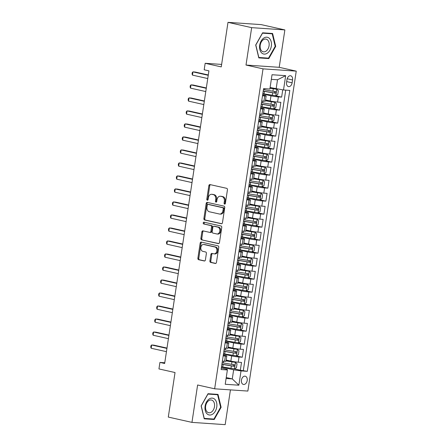 <?xml version="1.0" encoding="UTF-8"?>
<svg xmlns="http://www.w3.org/2000/svg" width="447" height="447" viewBox="0 0 447 447"><rect width="100%" height="100%" fill="white"/><g stroke="black" fill="none" stroke-linecap="round" stroke-linejoin="round"><path stroke-width="0.67" d="M224.601 204.128A0.905 0.665 -86.1 0 0 225.389 203.379L227.439 189.819A1.296 0.944 -86.1 0 0 226.702 188.332L209.978 184.583A1.296 0.944 -86.1 0 0 209.878 184.572A1.296 0.944 -86.1 0 0 208.861 185.65L206.805 199.217A0.905 0.665 -86.1 0 0 208.106 199.507L208.375 197.753A4.146 3.028 -86.1 0 1 211.627 194.283A4.146 3.028 -86.1 0 1 211.962 194.333L213.359 194.646A4.146 3.028 -86.1 0 1 215.711 199.396L215.448 201.156A0.905 0.665 -86.1 0 0 216.75 201.446L217.013 199.692A4.146 3.028 -86.1 0 1 220.27 196.222A4.146 3.028 -86.1 0 1 220.606 196.272L221.997 196.585A4.146 3.028 -86.1 0 1 224.355 201.334L224.087 203.089A0.905 0.665 -86.1 0 0 224.601 204.128M247.191 380.52A4.224 2.861 102.6 0 0 245.241 376.201A4.224 2.861 102.6 0 0 241.447 380.123A4.224 2.861 102.6 0 0 243.397 384.442A4.224 2.861 102.6 0 0 247.191 380.52M209.911 260.925A1.296 0.944 -86.1 0 0 210.649 262.411L215.342 263.462A1.296 0.944 -86.1 0 0 215.448 263.473A1.296 0.944 -86.1 0 0 216.465 262.395L218.739 247.331A1.296 0.944 -86.1 0 0 218.007 245.844L201.284 242.095A1.296 0.944 -86.1 0 0 201.178 242.078A1.296 0.944 -86.1 0 0 200.161 243.162L197.881 258.226A1.296 0.944 -86.1 0 0 198.619 259.713L204.285 260.981A1.296 0.944 -86.1 0 0 204.391 260.998A1.296 0.944 -86.1 0 0 205.408 259.914L206.385 253.466A1.296 0.944 -86.1 0 0 205.648 251.985L202.837 251.354A3.464 2.531 -86.1 0 1 200.843 247.571A3.464 2.531 -86.1 0 1 203.592 244.481A3.464 2.531 -86.1 0 1 203.871 244.526L214.878 246.99A3.464 2.531 -86.1 0 1 216.873 250.773A3.464 2.531 -86.1 0 1 214.124 253.862A3.464 2.531 -86.1 0 1 213.845 253.818L212.012 253.41A1.296 0.944 -86.1 0 0 211.906 253.393A1.296 0.944 -86.1 0 0 210.889 254.477L209.911 260.925L210.811 260.987A1.296 0.944 -86.1 0 0 211.548 262.473L215.778 263.417M251.655 27.653L246.001 65.044L279.213 67.313L284.868 29.921L251.655 27.653L227.992 22.35L221.254 66.894L205.167 63.29L204.184 69.793L208.917 70.855L164.658 363.484L159.925 362.422L158.942 368.926L175.034 372.535L168.295 417.079L191.959 422.381L225.171 424.65L230.428 389.885M246.001 65.044L263.037 68.86L214.649 388.806L197.613 384.99L191.959 422.381M221.349 223.757A1.296 0.944 -86.1 0 0 221.449 223.774A1.296 0.944 -86.1 0 0 222.466 222.69L224.746 207.626A1.296 0.944 -86.1 0 0 224.008 206.14L207.285 202.396A1.296 0.944 -86.1 0 0 207.184 202.379A1.296 0.944 -86.1 0 0 206.168 203.463L203.888 218.527A1.296 0.944 -86.1 0 0 204.625 220.008L221.556 223.774M221.746 227.478L219.466 242.542A1.296 0.944 -86.1 0 1 218.449 243.626A1.296 0.944 -86.1 0 1 218.343 243.609L201.619 239.86A1.296 0.944 -86.1 0 1 200.882 238.38L201.86 231.932A1.296 0.944 -86.1 0 1 202.877 230.848A1.296 0.944 -86.1 0 1 202.983 230.864L209.766 232.384A1.296 0.944 -86.1 0 0 209.867 232.395A1.296 0.944 -86.1 0 0 210.883 231.311L211.532 227.037A1.296 0.944 -86.1 0 0 210.794 225.551L203.737 223.969A0.905 0.665 -86.1 0 1 204.005 222.181L221.008 225.992A1.296 0.944 -86.1 0 1 221.746 227.478M227.992 22.35L261.204 24.619L284.868 29.921M234.2 368.859L240.33 370.233L241.509 362.428L238.234 362.204L239.022 357.002A5.275 0.402 -171.4 0 1 231.647 355.907L223.444 354.069M236.167 355.851L242.296 357.226L243.475 349.42L240.201 349.196L240.989 343.994A5.275 0.402 -171.4 0 1 233.613 342.899L225.411 341.067M238.134 342.849L244.263 344.218L245.442 336.418L242.168 336.194L242.956 330.992A5.275 0.402 -171.4 0 1 235.58 329.897L227.378 328.059M240.1 329.841L246.23 331.216L247.409 323.41L244.135 323.187L244.922 317.985A5.275 0.402 -171.4 0 1 237.547 316.889L229.345 315.051M242.067 316.834L248.197 318.208L249.376 310.402L246.101 310.179L246.889 304.977A5.275 0.402 -171.4 0 1 239.514 303.882L231.311 302.049M244.034 303.826L250.164 305.2L251.343 297.4L248.068 297.177L248.856 291.975A5.275 0.402 -171.4 0 1 241.481 290.88L233.278 289.041M246.001 290.824L252.13 292.198L253.309 284.393L250.035 284.169L250.823 278.967A5.275 0.402 -171.4 0 1 243.447 277.872L235.245 276.034M247.968 277.816L254.097 279.191L255.276 271.385L252.002 271.161L252.79 265.959A5.275 0.402 -171.4 0 1 245.414 264.864L237.212 263.032M249.934 264.808L256.064 266.183L257.243 258.383L253.969 258.159L254.756 252.957A5.275 0.402 -171.4 0 1 247.381 251.862L239.179 250.024M251.901 251.806L258.031 253.181L259.21 245.375L255.935 245.152L256.723 239.95A5.275 0.402 -171.4 0 1 249.348 238.854L241.145 237.016M253.868 238.799L259.998 240.173L261.182 232.367L257.902 232.144L258.69 226.942A5.275 0.402 -171.4 0 1 251.315 225.847L243.112 224.014M255.835 225.791L261.964 227.165L263.149 219.365L259.869 219.142L260.657 213.94A5.275 0.402 -171.4 0 1 253.281 212.845L245.079 211.006M257.802 212.789L263.931 214.163L265.116 206.358L261.836 206.134L262.624 200.932A5.275 0.402 -171.4 0 1 255.248 199.837L247.046 197.999M259.768 199.781L265.898 201.156L267.082 193.35L263.803 193.126L264.59 187.924A5.275 0.402 -171.4 0 1 257.215 186.829L249.013 184.997M261.735 186.773L267.865 188.148L269.049 180.348L265.769 180.124L266.557 174.922A5.275 0.402 -171.4 0 1 259.182 173.827L250.979 171.989M263.702 173.771L269.832 175.146L271.016 167.34L267.736 167.117L268.524 161.915A5.275 0.402 -171.4 0 1 261.149 160.819L252.946 158.981M265.669 160.764L271.798 162.138L272.983 154.332L269.703 154.109L270.491 148.907A5.275 0.402 -171.4 0 1 263.115 147.812L254.913 145.973M267.636 147.756L273.765 149.13L274.95 141.33L271.67 141.107L272.458 135.905A5.275 0.402 -171.4 0 1 265.082 134.81L256.88 132.971M269.608 134.754L275.738 136.128L276.916 128.323L273.637 128.099L274.424 122.897A5.275 0.402 -171.4 0 1 267.049 121.802L258.847 119.964M271.575 121.746L277.704 123.121L278.883 115.315L275.603 115.091L276.391 109.889A5.275 0.402 -171.4 0 1 269.016 108.794L260.813 106.956M273.542 108.738L279.671 110.113L280.85 102.313L277.57 102.089A5.275 0.402 -171.4 0 1 270.195 100.994L265.535 99.949M238.234 362.204A5.275 0.402 8.6 0 1 230.859 361.109L226.193 360.064M240.201 349.196A5.275 0.402 8.6 0 1 232.826 348.107L228.16 347.062M242.168 336.194A5.275 0.402 8.6 0 1 234.792 335.099L230.127 334.054M244.135 323.187A5.275 0.402 8.6 0 1 236.759 322.091L232.094 321.047M246.101 310.179A5.275 0.402 8.6 0 1 238.726 309.089L234.06 308.044M248.068 297.177A5.275 0.402 8.6 0 1 240.693 296.082L236.027 295.037M250.035 284.169A5.275 0.402 8.6 0 1 242.66 283.074L237.994 282.029M252.002 271.161A5.275 0.402 8.6 0 1 244.626 270.072L239.966 269.027M253.969 258.159A5.275 0.402 8.6 0 1 246.593 257.064L241.933 256.019M255.935 245.152A5.275 0.402 8.6 0 1 248.56 244.056L243.9 243.012M257.902 232.144A5.275 0.402 8.6 0 1 250.527 231.054L245.867 230.009M259.869 219.142A5.275 0.402 8.6 0 1 252.494 218.047L247.834 217.002M261.836 206.134A5.275 0.402 8.6 0 1 254.46 205.039L249.8 203.994M263.803 193.126A5.275 0.402 8.6 0 1 256.427 192.037L251.767 190.992M265.769 180.124A5.275 0.402 8.6 0 1 258.394 179.029L253.734 177.984M267.736 167.117A5.275 0.402 8.6 0 1 260.361 166.021L255.701 164.977M269.703 154.109A5.275 0.402 8.6 0 1 262.328 153.019L257.668 151.974M271.67 141.107A5.275 0.402 8.6 0 1 264.294 140.012L259.634 138.967M273.637 128.099A5.275 0.402 8.6 0 1 266.261 127.004L261.601 125.959M275.603 115.091A5.275 0.402 8.6 0 1 268.228 113.996L263.568 112.957M286.991 79.566L286.561 82.427A4.09 2.771 102.6 0 0 288.449 86.606A4.09 2.771 102.6 0 0 292.126 82.807L292.556 79.946A4.09 2.771 102.6 0 0 290.667 75.766A4.09 2.771 102.6 0 0 286.991 79.566M263.037 68.86L296.249 71.134L247.862 391.075L214.649 388.806M240.33 370.233L247.314 371.328L289.796 90.4L283.515 89.97L270.1 87.523M247.314 371.328L241.028 370.898L238.866 385.202L225.221 384.275L227.383 369.965L221.103 369.535L263.59 88.612L269.871 89.037L272.033 74.733L285.678 75.666L283.515 89.97M223.293 355.041L225.182 355.466A5.275 0.402 -171.4 0 1 226.808 356.008A5.275 0.402 -171.4 0 1 225.377 356.069L223.165 355.918M225.26 342.039L227.149 342.458A5.275 0.402 -171.4 0 1 228.775 343.005A5.275 0.402 -171.4 0 1 227.344 343.061L225.132 342.91M227.227 329.031L229.115 329.456A5.275 0.402 -171.4 0 1 230.741 329.998A5.275 0.402 -171.4 0 1 229.311 330.059L227.098 329.908M229.194 316.023L231.082 316.448A5.275 0.402 -171.4 0 1 232.708 316.99A5.275 0.402 -171.4 0 1 231.278 317.052L229.065 316.901M231.16 303.021L233.049 303.44A5.275 0.402 -171.4 0 1 234.675 303.988A5.275 0.402 -171.4 0 1 233.245 304.044L231.032 303.893M233.127 290.014L235.016 290.438A5.275 0.402 -171.4 0 1 236.642 290.98A5.275 0.402 -171.4 0 1 235.211 291.042L232.999 290.891M235.094 277.006L236.983 277.431A5.275 0.402 -171.4 0 1 238.609 277.973A5.275 0.402 -171.4 0 1 237.178 278.034L234.966 277.883M237.061 264.004L238.949 264.423A5.275 0.402 -171.4 0 1 240.575 264.97A5.275 0.402 -171.4 0 1 239.145 265.026L236.932 264.875M239.028 250.996L240.916 251.421A5.275 0.402 -171.4 0 1 242.542 251.963A5.275 0.402 -171.4 0 1 241.112 252.024L238.899 251.873M240.994 237.988L242.883 238.413A5.275 0.402 -171.4 0 1 244.509 238.955A5.275 0.402 -171.4 0 1 243.079 239.016L240.866 238.866M242.961 224.986L244.85 225.405A5.275 0.402 -171.4 0 1 246.476 225.953A5.275 0.402 -171.4 0 1 245.045 226.009L242.833 225.858M244.928 211.979L246.817 212.403A5.275 0.402 -171.4 0 1 248.443 212.945A5.275 0.402 -171.4 0 1 247.012 213.007L244.8 212.856M246.895 198.971L248.783 199.396A5.275 0.402 -171.4 0 1 250.409 199.938A5.275 0.402 -171.4 0 1 248.979 199.999L246.766 199.848M248.867 185.969L250.75 186.388A5.275 0.402 -171.4 0 1 252.376 186.935A5.275 0.402 -171.4 0 1 250.946 186.991L248.733 186.84M250.834 172.961L252.717 173.386A5.275 0.402 -171.4 0 1 254.343 173.928A5.275 0.402 -171.4 0 1 252.913 173.989L250.7 173.838M252.801 159.953L254.684 160.378A5.275 0.402 -171.4 0 1 256.315 160.92A5.275 0.402 -171.4 0 1 254.879 160.981L252.667 160.831M254.768 146.951L256.651 147.37A5.275 0.402 -171.4 0 1 258.282 147.918A5.275 0.402 -171.4 0 1 256.846 147.974L254.634 147.823M256.734 133.944L258.617 134.368A5.275 0.402 -171.4 0 1 260.249 134.91A5.275 0.402 -171.4 0 1 258.813 134.972L256.6 134.821M258.701 120.936L260.584 121.36A5.275 0.402 -171.4 0 1 262.216 121.902A5.275 0.402 -171.4 0 1 260.78 121.964L258.567 121.813M260.668 107.934L262.551 108.353A5.275 0.402 -171.4 0 1 264.183 108.9A5.275 0.402 -171.4 0 1 262.747 108.956L260.534 108.805M275.508 95.736L281.638 97.111L278.358 96.887A5.275 0.402 -171.4 0 1 270.983 95.792L262.78 93.954M262.635 94.926L264.518 95.351A5.275 0.402 -171.4 0 1 266.149 95.893A5.275 0.402 -171.4 0 1 264.713 95.954L262.501 95.803M266.149 95.893L265.362 101.095A5.275 0.402 -171.4 0 1 263.931 101.156L261.713 101.005M222.377 361.12L224.59 361.271A5.275 0.402 8.6 0 0 226.02 361.21L226.808 356.008M224.344 348.112L226.556 348.263A5.275 0.402 8.6 0 0 227.987 348.207L228.775 343.005M226.311 335.11L228.523 335.261A5.275 0.402 8.6 0 0 229.954 335.2L230.741 329.998M228.277 322.103L230.49 322.253A5.275 0.402 8.6 0 0 231.92 322.192L232.708 316.99M230.244 309.095L232.457 309.246A5.275 0.402 8.6 0 0 233.887 309.19L234.675 303.988M232.211 296.093L234.424 296.244A5.275 0.402 8.6 0 0 235.854 296.182L236.642 290.98M234.178 283.085L236.39 283.236A5.275 0.402 8.6 0 0 237.821 283.174L238.609 277.973M236.145 270.077L238.357 270.228A5.275 0.402 8.6 0 0 239.788 270.172L240.575 264.97M238.111 257.075L240.324 257.226A5.275 0.402 8.6 0 0 241.76 257.165L242.542 251.963M240.078 244.068L242.291 244.218A5.275 0.402 8.6 0 0 243.727 244.157L244.509 238.955M242.045 231.06L244.258 231.211A5.275 0.402 8.6 0 0 245.694 231.155L246.476 225.953M244.012 218.058L246.224 218.209A5.275 0.402 8.6 0 0 247.66 218.147L248.443 212.945M245.979 205.05L248.191 205.201A5.275 0.402 8.6 0 0 249.627 205.139L250.409 199.938M247.945 192.042L250.158 192.193A5.275 0.402 8.6 0 0 251.594 192.137L252.376 186.935M249.912 179.04L252.13 179.191A5.275 0.402 8.6 0 0 253.561 179.13L254.343 173.928M251.879 166.033L254.097 166.183A5.275 0.402 8.6 0 0 255.528 166.122L256.315 160.92M253.846 153.025L256.064 153.176A5.275 0.402 8.6 0 0 257.494 153.12L258.282 147.918M255.813 140.023L258.031 140.174A5.275 0.402 8.6 0 0 259.461 140.112L260.249 134.91M257.779 127.015L259.998 127.166A5.275 0.402 8.6 0 0 261.428 127.104L262.216 121.902M259.746 114.007L261.964 114.158A5.275 0.402 8.6 0 0 263.395 114.102L264.183 108.9M279.671 110.113L276.391 109.889M277.704 123.121L274.424 122.897M275.738 136.128L272.458 135.905M273.765 149.13L270.491 148.907M271.798 162.138L268.524 161.915M269.832 175.146L266.557 174.922M267.865 188.148L264.59 187.924M265.898 201.156L262.624 200.932M263.931 214.163L260.657 213.94M261.964 227.165L258.69 226.942M259.998 240.173L256.723 239.95M258.031 253.181L254.756 252.957M256.064 266.183L252.79 265.959M254.097 279.191L250.823 278.967M252.13 292.198L248.856 291.975M250.164 305.2L246.889 304.977M248.197 318.208L244.922 317.985M246.23 331.216L242.956 330.992M244.263 344.218L240.989 343.994M242.296 357.226L239.022 357.002M243.336 370.434L285.728 90.121M281.638 97.111L282.733 89.858M226.238 377.553L232.278 378.911L233.652 369.803L221.472 367.076M276.14 88.88L277.514 79.773L271.335 79.354M279.213 67.313L296.249 71.134M164.77 362.757L159.925 362.422M221.634 64.413L205.167 63.29M226.098 378.486L232.278 378.911L238.866 385.202M221.326 368.049L227.188 369.362L227.383 369.965M233.652 369.803L241.028 370.898M277.514 79.773L285.678 75.666M255.701 45.013L258.807 57.903L268.809 58.585L275.704 46.376L272.603 33.486L262.601 32.804L255.701 45.013M214.225 419.498L221.125 407.29L218.019 394.399L208.017 393.718L201.122 405.926L204.223 418.817L214.225 419.498L211.504 418.889M275.196 46.264L275.704 46.376M266.088 57.976L268.809 58.585M220.611 407.178L221.125 407.29M225.143 203.933A0.905 0.665 -86.1 0 1 224.986 203.15L225.249 201.396A4.146 3.028 -86.1 0 0 222.897 196.646L221.997 196.585M220.27 196.222L221.164 196.283A4.146 3.028 -86.1 0 1 221.5 196.334L222.897 196.646M211.627 194.283L212.526 194.344A4.146 3.028 -86.1 0 1 212.861 194.395L214.253 194.708A4.146 3.028 -86.1 0 1 216.611 199.457L216.342 201.217A0.905 0.665 -86.1 0 0 216.499 201.994M210.442 184.689A1.296 0.944 -86.1 0 0 209.755 185.712L207.704 199.278A0.905 0.665 -86.1 0 0 207.861 200.06M207.749 202.497A1.296 0.944 -86.1 0 0 207.062 203.525L204.782 218.589A1.296 0.944 -86.1 0 0 205.519 220.069L221.785 223.718M223.232 208.738A0.905 0.665 -86.1 0 0 222.718 207.699L208.039 204.408A0.905 0.665 -86.1 0 0 207.252 205.156L206.972 207.011A4.146 3.028 -86.1 0 0 209.33 211.761L219.365 214.007A4.146 3.028 -86.1 0 0 219.7 214.057A4.146 3.028 -86.1 0 0 222.952 210.587L223.232 208.738L224.131 208.799A0.905 0.665 -86.1 0 0 223.617 207.76L222.718 207.699M208.788 204.463A0.905 0.665 -86.1 0 1 208.939 204.469L223.617 207.76M219.7 214.057L220.594 214.119A4.146 3.028 -86.1 0 0 223.852 210.649L222.952 210.587M224.131 208.799L223.852 210.649M218.779 243.565L201.619 239.86M203.441 230.965A1.296 0.944 -86.1 0 0 202.759 231.993L201.781 238.441A1.296 0.944 -86.1 0 0 202.519 239.922M210.66 232.446A1.296 0.944 -86.1 0 0 210.766 232.457A1.296 0.944 -86.1 0 0 211.783 231.373L212.431 227.098A1.296 0.944 -86.1 0 0 211.694 225.612L203.737 223.969M204.542 222.304A0.905 0.665 -86.1 0 0 204.631 224.031M216.801 233.96A3.464 2.531 -86.1 0 0 217.08 233.999A3.464 2.531 -86.1 0 0 219.829 230.909A3.464 2.531 -86.1 0 0 217.834 227.126L213.957 226.26A1.296 0.944 -86.1 0 0 213.85 226.243A1.296 0.944 -86.1 0 0 212.833 227.327L212.185 231.602A1.296 0.944 -86.1 0 0 212.923 233.088L216.801 233.96M217.08 233.999L217.98 234.06A3.464 2.531 -86.1 0 0 220.729 230.97A3.464 2.531 -86.1 0 0 218.734 227.188L217.834 227.126M214.644 226.305A1.296 0.944 -86.1 0 1 214.75 226.305A1.296 0.944 -86.1 0 1 214.851 226.322L218.734 227.188M212.47 253.51A1.296 0.944 -86.1 0 0 211.789 254.539L210.811 260.987M214.124 253.862L215.024 253.924A3.464 2.531 -86.1 0 0 217.773 250.834A3.464 2.531 -86.1 0 0 215.778 247.051L214.878 246.99M203.592 244.481L204.486 244.543A3.464 2.531 -86.1 0 1 204.765 244.587L215.778 247.051M201.742 242.201A1.296 0.944 -86.1 0 0 201.061 243.224L198.781 258.288A1.296 0.944 -86.1 0 0 199.518 259.774L204.72 260.942M262.825 93.652A10.091 0.765 -171.4 0 0 264.043 93.87L275.754 95.753L277.749 94.58L278.341 90.674L276.738 89.249L269.994 88.227M276.738 89.249L270.016 88.093M208.291 74.962L195.205 72.028L192.959 71.872L192.467 75.124L207.749 78.549M263.199 91.177A10.091 0.765 8.6 0 0 264.417 91.4L275.341 93.211C276.268 92.775 276.347 92.255 275.575 91.652L264.652 89.836A10.091 0.765 -171.4 0 1 263.434 89.618M274.212 91.344C275.145 91.987 275.067 92.507 273.977 92.909L264.909 91.344A8.376 0.637 -171.4 0 1 263.222 91.037M208.241 75.297L192.959 71.872L192.255 72.621L192.059 73.917L192.467 75.124M271.351 46.052A8.577 5.811 102.6 0 0 266.792 37.196A8.577 5.811 102.6 0 0 259.679 45.253A8.577 5.811 102.6 0 0 264.238 54.104A8.577 5.811 102.6 0 0 271.351 46.052M269.072 45.762A6.493 4.397 102.6 0 0 266.071 39.124A6.493 4.397 102.6 0 0 260.232 45.158A6.493 4.397 102.6 0 0 263.233 51.796A6.493 4.397 102.6 0 0 269.072 45.762M258.83 57.484L255.824 44.991L262.506 33.162L272.201 33.821L275.207 46.315L268.524 58.144L258.696 57.451M269.859 33.296L272.201 33.821M214.957 399.445A8.577 5.811 102.6 0 0 206.52 401.993A8.577 5.811 102.6 0 0 206.905 413.687A8.577 5.811 102.6 0 0 215.348 411.139A8.577 5.811 102.6 0 0 214.957 399.445M213.118 400.981A6.493 4.397 102.6 0 0 211.487 400.037A6.493 4.397 102.6 0 0 206.168 404.11A6.493 4.397 102.6 0 0 207.022 411.765A6.493 4.397 102.6 0 0 208.648 412.704A6.493 4.397 102.6 0 0 213.973 408.631A6.493 4.397 102.6 0 0 213.118 400.981M213.94 419.057L204.245 418.392L201.239 405.904L207.928 394.075L217.616 394.735L220.622 407.228L213.94 419.057M215.275 394.209L217.616 394.735M260.858 106.654A10.091 0.765 -171.4 0 0 262.076 106.872L273.787 108.761L275.782 107.582L276.375 103.682L274.771 102.257L265.406 100.782M274.771 102.257L265.429 100.648M206.324 87.964L193.233 85.031L190.992 84.88L190.5 88.132L205.782 91.557M261.232 104.185A10.091 0.765 8.6 0 0 262.45 104.402L273.374 106.218C274.296 105.783 274.38 105.257 273.609 104.654L262.685 102.844A10.091 0.765 -171.4 0 1 261.467 102.626M272.245 104.352C273.178 104.989 273.1 105.509 272.011 105.911L262.942 104.352A8.376 0.637 -171.4 0 1 261.255 104.039M206.274 88.305L190.992 84.88L190.288 85.623L190.092 86.925L190.5 88.132M258.891 119.662A10.091 0.765 -171.4 0 0 260.109 119.88L271.821 121.768L273.815 120.589L274.408 116.689L272.804 115.265L263.439 113.784M272.804 115.265L263.462 113.65M204.357 100.972L191.266 98.038L189.025 97.882L188.533 101.134L203.815 104.559M259.266 117.192A10.091 0.765 8.6 0 0 260.484 117.41L271.407 119.22C272.329 118.785 272.413 118.265 271.642 117.662L260.718 115.851A10.091 0.765 -171.4 0 1 259.5 115.628M270.279 117.36C271.212 117.997 271.133 118.516 270.044 118.919L260.975 117.354A8.376 0.637 -171.4 0 1 259.288 117.047M204.307 101.307L189.025 97.882L188.321 98.631L188.126 99.932L188.533 101.134M256.924 132.67A10.091 0.765 -171.4 0 0 258.142 132.888L269.854 134.77L271.849 133.597L272.435 129.691L270.837 128.267L261.473 126.792M270.837 128.267L261.495 126.657M202.39 113.979L189.299 111.046L187.058 110.89L186.567 114.141L201.848 117.567M257.299 130.194A10.091 0.765 8.6 0 0 258.517 130.418L269.44 132.228C270.362 131.792 270.446 131.273 269.675 130.669L258.752 128.853A10.091 0.765 -171.4 0 1 257.533 128.635M268.312 130.362C269.245 131.005 269.167 131.524 268.077 131.926L259.009 130.362A8.376 0.637 -171.4 0 1 257.321 130.055M202.34 114.315L187.058 110.89L186.354 111.638L186.153 112.935L186.567 114.141M254.958 145.672A10.091 0.765 -171.4 0 0 256.176 145.895L267.887 147.778L269.882 146.599L270.469 142.699L268.87 141.274L259.506 139.799M268.87 141.274L259.528 139.665M200.424 126.982L187.332 124.048L185.092 123.897L184.6 127.149L199.882 130.574M255.332 143.202A10.091 0.765 8.6 0 0 256.55 143.42L267.474 145.236C268.396 144.8 268.474 144.275 267.708 143.677L256.785 141.861A10.091 0.765 -171.4 0 1 255.567 141.643M266.345 143.37C267.278 144.007 267.2 144.526 266.11 144.929L257.042 143.37A8.376 0.637 -171.4 0 1 255.354 143.057M200.373 127.322L185.092 123.897L184.387 124.64L184.186 125.942L184.6 127.149M252.991 158.679A10.091 0.765 -171.4 0 0 254.209 158.897L265.92 160.786L267.915 159.607L268.502 155.707L266.904 154.282L257.539 152.801M266.904 154.282L257.561 152.667M198.457 139.989L185.365 137.056L183.125 136.905L182.633 140.151L197.915 143.576M253.365 156.21A10.091 0.765 8.6 0 0 254.583 156.428L265.507 158.238C266.429 157.802 266.507 157.283 265.741 156.679L254.818 154.869A10.091 0.765 -171.4 0 1 253.6 154.645M264.378 156.377C265.311 157.014 265.233 157.534 264.143 157.936L255.075 156.377A8.376 0.637 -171.4 0 1 253.388 156.064M198.407 140.324L183.125 136.905L182.421 137.648L182.22 138.95L182.633 140.151M251.024 171.687A10.091 0.765 -171.4 0 0 252.242 171.905L263.953 173.788L265.948 172.615L266.535 168.709L264.937 167.284L255.572 165.809M264.937 167.284L255.595 165.675M196.49 152.997L183.399 150.063L181.158 149.907L180.666 153.159L195.948 156.584M251.398 169.212A10.091 0.765 8.6 0 0 252.616 169.435L263.54 171.246C264.462 170.81 264.54 170.29 263.775 169.687L252.851 167.871A10.091 0.765 -171.4 0 1 251.633 167.653M262.411 169.379C263.344 170.022 263.266 170.542 262.177 170.944L253.108 169.379A8.376 0.637 -171.4 0 1 251.421 169.072M196.44 153.332L181.158 149.907L180.454 150.656L180.253 151.952L180.666 153.159M249.057 184.689A10.091 0.765 -171.4 0 0 250.275 184.913L261.987 186.796L263.981 185.617L264.568 181.717L262.97 180.292L253.605 178.817M262.97 180.292L253.628 178.683M194.523 165.999L181.432 163.066L179.191 162.915L178.699 166.167L193.981 169.592M249.432 182.22A10.091 0.765 8.6 0 0 250.65 182.437L261.573 184.253C262.495 183.818 262.573 183.292 261.808 182.694L250.884 180.879A10.091 0.765 -171.4 0 1 249.666 180.661M260.445 182.387C261.378 183.024 261.299 183.544 260.21 183.946L251.141 182.387A8.376 0.637 -171.4 0 1 249.454 182.074M194.473 166.34L179.191 162.915L178.487 163.658L178.286 164.96L178.699 166.167M247.09 197.697A10.091 0.765 -171.4 0 0 248.308 197.915L260.02 199.803L262.015 198.624L262.601 194.724L261.003 193.3L251.639 191.819M261.003 193.3L251.661 191.685M192.556 179.007L179.465 176.073L177.224 175.922L176.733 179.169L192.014 182.594M247.465 195.227A10.091 0.765 8.6 0 0 248.683 195.445L259.606 197.261C260.528 196.82 260.607 196.3 259.841 195.697L248.918 193.886A10.091 0.765 -171.4 0 1 247.699 193.663M258.478 195.395C259.411 196.032 259.333 196.551 258.243 196.954L249.175 195.395A8.376 0.637 -171.4 0 1 247.487 195.082M192.506 179.342L177.224 175.922L176.52 176.666L176.319 177.967L176.733 179.169M245.124 210.705A10.091 0.765 -171.4 0 0 246.342 210.923L258.053 212.806L260.048 211.632L260.635 207.726L259.036 206.307L249.672 204.827M259.036 206.307L249.694 204.692M190.59 192.014L177.498 189.081L175.258 188.925L174.766 192.176L190.048 195.602M245.498 208.229A10.091 0.765 8.6 0 0 246.716 208.453L257.64 210.263C258.562 209.827 258.64 209.308 257.874 208.704L246.951 206.888A10.091 0.765 -171.4 0 1 245.733 206.67M256.511 208.397C257.444 209.04 257.366 209.559 256.276 209.961L247.208 208.397A8.376 0.637 -171.4 0 1 245.52 208.09M190.539 192.35L175.258 188.925L174.553 189.673L174.352 190.97L174.766 192.176M243.157 223.707A10.091 0.765 -171.4 0 0 244.375 223.93L256.086 225.813L258.081 224.634L258.668 220.734L257.07 219.309L247.705 217.834M257.07 219.309L247.727 217.7M188.623 205.017L175.531 202.083L173.291 201.932L172.799 205.184L188.081 208.609M243.531 221.237A10.091 0.765 8.6 0 0 244.749 221.455L255.673 223.271C256.595 222.835 256.673 222.31 255.907 221.712L244.984 219.896A10.091 0.765 -171.4 0 1 243.766 219.678M254.544 221.405C255.477 222.042 255.399 222.561 254.309 222.964L245.241 221.405A8.376 0.637 -171.4 0 1 243.554 221.092M188.573 205.357L173.291 201.932L172.581 202.675L172.386 203.977L172.799 205.184M241.19 236.714A10.091 0.765 -171.4 0 0 242.408 236.932L254.119 238.821L256.114 237.642L256.701 233.742L255.103 232.317L245.738 230.836M255.103 232.317L245.761 230.702M186.656 218.024L173.565 215.091L171.324 214.94L170.832 218.186L186.114 221.611M241.564 234.245A10.091 0.765 8.6 0 0 242.782 234.463L253.706 236.279C254.628 235.837 254.706 235.318 253.941 234.714L243.017 232.904A10.091 0.765 -171.4 0 1 241.799 232.68M252.577 234.412C253.51 235.049 253.432 235.569 252.343 235.971L243.269 234.412A8.376 0.637 -171.4 0 1 241.587 234.099M186.606 218.359L171.324 214.94L170.614 215.683L170.419 216.985L170.832 218.186M239.223 249.722A10.091 0.765 -171.4 0 0 240.441 249.94L252.153 251.823L254.147 250.65L254.734 246.744L253.136 245.325L243.771 243.844M253.136 245.325L243.794 243.71M184.689 231.032L171.598 228.099L169.357 227.942L168.865 231.194L184.147 234.619M239.598 247.247A10.091 0.765 8.6 0 0 240.816 247.47L251.739 249.281C252.661 248.845 252.739 248.325 251.974 247.722L241.05 245.906A10.091 0.765 -171.4 0 1 239.832 245.688M250.611 247.415C251.544 248.057 251.465 248.577 250.376 248.979L241.302 247.415A8.376 0.637 -171.4 0 1 239.62 247.107M184.639 231.367L169.357 227.942L168.648 228.691L168.452 229.987L168.865 231.194M237.256 262.724A10.091 0.765 -171.4 0 0 238.475 262.948L250.186 264.831L252.181 263.652L252.767 259.752L251.169 258.327L241.805 256.852M251.169 258.327L241.827 256.718M182.722 244.034L169.631 241.101L167.39 240.95L166.899 244.202L182.18 247.627M237.631 260.255A10.091 0.765 8.6 0 0 238.849 260.472L249.772 262.288C250.694 261.853 250.773 261.327 250.007 260.73L239.084 258.914A10.091 0.765 -171.4 0 1 237.865 258.696M248.644 260.422C249.577 261.059 249.499 261.579 248.409 261.981L239.335 260.422A8.376 0.637 -171.4 0 1 237.653 260.109M182.672 244.375L167.39 240.95L166.681 241.693L166.485 242.995L166.899 244.202M235.29 275.732A10.091 0.765 -171.4 0 0 236.508 275.95L248.219 277.838L250.214 276.659L250.801 272.759L249.202 271.335L239.838 269.854M249.202 271.335L239.86 269.72M180.756 257.042L167.664 254.108L165.424 253.957L164.932 257.204L180.214 260.629M235.664 273.262A10.091 0.765 8.6 0 0 236.882 273.48L247.806 275.296C248.728 274.855 248.806 274.335 248.04 273.732L237.117 271.921A10.091 0.765 -171.4 0 1 235.899 271.703M246.677 273.43C247.61 274.067 247.532 274.587 246.442 274.989L237.368 273.43A8.376 0.637 -171.4 0 1 235.686 273.117M180.705 257.377L165.424 253.957L164.714 254.701L164.518 256.002L164.932 257.204M233.323 288.74A10.091 0.765 -171.4 0 0 234.541 288.958L246.252 290.841L248.247 289.667L248.834 285.762L247.236 284.342L237.871 282.862M247.236 284.342L237.893 282.727M178.789 270.049L165.697 267.116L163.457 266.96L162.959 270.212L178.247 273.637M233.697 286.264A10.091 0.765 8.6 0 0 234.915 286.488L245.839 288.298C246.761 287.862 246.839 287.343 246.073 286.739L235.15 284.923A10.091 0.765 -171.4 0 1 233.932 284.705M244.71 286.432C245.643 287.075 245.565 287.594 244.475 287.997L235.401 286.432A8.376 0.637 -171.4 0 1 233.72 286.125M178.739 270.385L163.457 266.96L162.747 267.708L162.552 269.005L162.959 270.212M231.356 301.742A10.091 0.765 -171.4 0 0 232.574 301.965L244.285 303.848L246.28 302.669L246.867 298.769L245.269 297.344L235.904 295.869M245.269 297.344L235.927 295.735M176.822 283.052L163.731 280.118L161.484 279.967L160.993 283.219L176.28 286.644M231.73 299.272A10.091 0.765 8.6 0 0 232.948 299.49L243.872 301.306C244.794 300.87 244.872 300.345 244.107 299.747L233.183 297.931A10.091 0.765 -171.4 0 1 231.965 297.713M242.743 299.44C243.676 300.077 243.598 300.596 242.509 300.999L233.435 299.44A8.376 0.637 -171.4 0 1 231.753 299.127M176.772 283.392L161.484 279.967L160.78 280.71L160.585 282.012L160.993 283.219M229.389 314.749A10.091 0.765 -171.4 0 0 230.607 314.967L242.319 316.856L244.313 315.677L244.9 311.777L243.302 310.352L233.937 308.871M243.302 310.352L233.96 308.737M174.855 296.059L161.764 293.126L159.518 292.975L159.026 296.221L174.313 299.646M229.764 312.28A10.091 0.765 8.6 0 0 230.982 312.498L241.9 314.314C242.827 313.872 242.905 313.353 242.14 312.749L231.216 310.939A10.091 0.765 -171.4 0 1 229.998 310.721M240.777 312.447C241.71 313.084 241.626 313.604 240.542 314.006L231.468 312.447A8.376 0.637 -171.4 0 1 229.786 312.135M174.805 296.395L159.518 292.975L158.814 293.718L158.618 295.02L159.026 296.221M227.422 327.757A10.091 0.765 -171.4 0 0 228.64 327.975L240.352 329.858L242.341 328.685L242.933 324.779L241.335 323.36L231.971 321.879M241.335 323.36L231.993 321.745M172.888 309.067L159.797 306.134L157.551 305.977L157.059 309.229L172.346 312.654M227.797 325.287A10.091 0.765 8.6 0 0 229.015 325.505L239.933 327.316C240.86 326.88 240.939 326.36 240.173 325.757L229.25 323.941A10.091 0.765 -171.4 0 1 228.031 323.723M238.81 325.45C239.743 326.092 239.659 326.612 238.575 327.014L229.501 325.45A8.376 0.637 -171.4 0 1 227.819 325.142M172.838 309.402L157.551 305.977L156.847 306.726L156.651 308.022L157.059 309.229M225.456 340.759A10.091 0.765 -171.4 0 0 226.674 340.983L238.385 342.866L240.374 341.687L240.967 337.787L239.368 336.362L230.004 334.887M239.368 336.362L230.026 334.753M170.922 322.069L157.83 319.136L155.584 318.985L155.092 322.237L170.38 325.662M225.83 338.29A10.091 0.765 8.6 0 0 227.048 338.508L237.966 340.323C238.894 339.888 238.972 339.362 238.206 338.765L227.283 336.949A10.091 0.765 -171.4 0 1 226.065 336.731M236.843 338.457C237.776 339.094 237.692 339.614 236.608 340.016L227.534 338.457A8.376 0.637 -171.4 0 1 225.852 338.144M170.871 322.41L155.584 318.985L154.88 319.728L154.684 321.03L155.092 322.237M223.489 353.767A10.091 0.765 -171.4 0 0 224.707 353.985L236.418 355.873L238.407 354.694L239 350.794L237.402 349.37L228.037 347.889M237.402 349.37L228.054 347.755M168.955 335.077L155.863 332.143L153.617 331.992L153.125 335.239L168.413 338.664M223.863 351.297A10.091 0.765 8.6 0 0 225.081 351.515L235.999 353.331C236.927 352.89 237.005 352.37 236.239 351.767L225.316 349.956A10.091 0.765 -171.4 0 1 224.098 349.738M234.876 351.465C235.804 352.102 235.725 352.622 234.641 353.024L225.567 351.465A8.376 0.637 -171.4 0 1 223.88 351.152M168.905 335.412L153.617 331.992L152.913 332.736L152.718 334.038L153.125 335.239M221.522 366.775A10.091 0.765 -171.4 0 0 222.74 366.993L234.452 368.876L236.441 367.702L237.033 363.797L235.435 362.377L226.07 360.897M235.435 362.377L226.087 360.763M166.988 348.084L153.897 345.151L151.65 344.995L151.159 348.247L166.446 351.672M221.896 364.305A10.091 0.765 8.6 0 0 223.114 364.523L234.032 366.333C234.96 365.897 235.038 365.378 234.273 364.774L223.349 362.958A10.091 0.765 -171.4 0 1 222.131 362.74M232.909 364.467C233.837 365.11 233.759 365.629 232.675 366.032L223.601 364.467A8.376 0.637 -171.4 0 1 221.913 364.16M166.938 348.42L151.65 344.995L150.946 345.743L150.751 347.04L151.159 348.247M230.859 361.109L231.647 355.907M232.826 348.107L233.613 342.899M234.792 335.099L235.58 329.897M236.759 322.091L237.547 316.889M238.726 309.089L239.514 303.882M240.693 296.082L241.481 290.88M242.66 283.074L243.447 277.872M244.626 270.072L245.414 264.864M246.593 257.064L247.381 251.862M248.56 244.056L249.348 238.854M250.527 231.054L251.315 225.847M252.494 218.047L253.281 212.845M254.46 205.039L255.248 199.837M256.427 192.037L257.215 186.829M258.394 179.029L259.182 173.827M260.361 166.021L261.149 160.819M262.328 153.019L263.115 147.812M264.294 140.012L265.082 134.81M266.261 127.004L267.049 121.802M268.228 113.996L269.016 108.794M270.195 100.994L270.983 95.792M263.931 101.156L264.713 95.954M224.59 361.271L225.377 356.069M226.556 348.263L227.344 343.061M228.523 335.261L229.311 330.059M230.49 322.253L231.278 317.052M232.457 309.246L233.245 304.044M234.424 296.244L235.211 291.042M236.39 283.236L237.178 278.034M238.357 270.228L239.145 265.026M240.324 257.226L241.112 252.024M242.291 244.218L243.079 239.016M244.258 231.211L245.045 226.009M246.224 218.209L247.012 213.007M248.191 205.201L248.979 199.999M250.158 192.193L250.946 186.991M252.13 179.191L252.913 173.989M254.097 166.183L254.879 160.981M256.064 153.176L256.846 147.974M258.031 140.174L258.813 134.972M259.998 127.166L260.78 121.964M261.964 114.158L262.747 108.956M277.57 102.089L278.358 96.887M287.181 78.739L292.556 79.946M286.689 81.589L292.126 82.807M225.249 201.396L224.355 201.334M221.5 196.334L220.606 196.272M216.342 201.217L215.448 201.156M216.611 199.457L215.711 199.396M214.253 194.708L213.359 194.646M212.861 194.395L211.962 194.333M207.704 199.278L206.805 199.217M209.755 185.712L208.861 185.65M224.986 203.15L224.087 203.089M205.519 220.069L204.625 220.008M204.782 218.589L203.888 218.527M207.062 203.525L206.168 203.463M208.939 204.469L208.039 204.408M201.781 238.441L200.882 238.38M202.759 231.993L201.86 231.932M211.783 231.373L210.883 231.311M212.431 227.098L211.532 227.037M211.694 225.612L210.794 225.551M214.851 226.322L213.957 226.26M211.789 254.539L210.889 254.477M204.765 244.587L203.871 244.526M199.518 259.774L198.619 259.713M198.781 258.288L197.881 258.226M201.061 243.224L200.161 243.162M211.548 262.473L210.649 262.411M275.805 95.725L276.782 89.288M264.652 89.836L264.825 88.696M264.043 93.87L264.417 91.4M272.905 91.272L273.279 88.802M272.296 95.3L272.67 92.831M273.977 92.909L275.341 93.211M273.838 108.733L274.816 102.296M262.685 102.844L262.953 101.089M262.076 106.872L262.45 104.402M270.938 104.28L271.312 101.804M270.329 108.308L270.703 105.838M272.011 105.911L273.374 106.218M271.871 121.735L272.849 115.298M260.718 115.851L260.987 114.091M260.109 119.88L260.484 117.41M268.971 117.282L269.345 114.812M268.362 121.316L268.736 118.846M270.044 118.919L271.407 119.22M269.904 134.743L270.882 128.306M258.752 128.853L259.02 127.099M258.142 132.888L258.517 130.418M267.004 130.289L267.379 127.82M266.395 134.318L266.77 131.848M268.077 131.926L269.44 132.228M267.937 147.75L268.915 141.313M256.785 141.861L257.053 140.107M256.176 145.895L256.55 143.42M265.037 143.297L265.412 140.822M264.428 147.326L264.803 144.856M266.11 144.929L267.474 145.236M265.971 160.752L266.948 154.316M254.818 154.869L255.086 153.109M254.209 158.897L254.583 156.428M263.071 156.299L263.445 153.829M262.462 160.333L262.836 157.864M264.143 157.936L265.507 158.238M264.004 173.76L264.976 167.323M252.851 167.871L253.119 166.116M252.242 171.905L252.616 169.435M261.104 169.307L261.478 166.837M260.495 173.335L260.869 170.866M262.177 170.944L263.54 171.246M262.037 186.768L263.009 180.331M250.884 180.879L251.153 179.124M250.275 184.913L250.65 182.437M259.137 182.315L259.511 179.839M258.528 186.343L258.902 183.873M260.21 183.946L261.573 184.253M260.07 199.77L261.042 193.333M248.918 193.886L249.186 192.126M248.308 197.915L248.683 195.445M257.17 195.317L257.545 192.847M256.561 199.351L256.936 196.881M258.243 196.954L259.606 197.261M258.103 212.778L259.076 206.341M246.951 206.888L247.219 205.134M246.342 210.923L246.716 208.453M255.203 208.324L255.578 205.855M254.594 212.353L254.969 209.883M256.276 209.961L257.64 210.263M256.137 225.785L257.109 219.348M244.984 219.896L245.252 218.142M244.375 223.93L244.749 221.455M253.237 221.332L253.611 218.857M252.628 225.361L252.996 222.891M254.309 222.964L255.673 223.271M254.17 238.787L255.142 232.351M243.017 232.904L243.285 231.144M242.408 236.932L242.782 234.463M251.27 234.334L251.644 231.864M250.661 238.368L251.03 235.899M252.343 235.971L253.706 236.279M252.203 251.795L253.175 245.358M241.05 245.906L241.319 244.151M240.441 249.94L240.816 247.47M249.303 247.342L249.677 244.872M248.694 251.376L249.063 248.901M250.376 248.979L251.739 249.281M250.236 264.803L251.208 258.366M239.084 258.914L239.352 257.159M238.475 262.948L238.849 260.472M247.336 260.35L247.711 257.874M246.727 264.378L247.096 261.908M248.409 261.981L249.772 262.288M248.269 277.805L249.242 271.368M237.117 271.921L237.379 270.161M236.508 275.95L236.882 273.48M245.369 273.352L245.744 270.882M244.755 277.386L245.129 274.916M246.442 274.989L247.806 275.296M246.303 290.813L247.275 284.376M235.15 284.923L235.413 283.169M234.541 288.958L234.915 286.488M243.403 286.359L243.771 283.89M242.788 290.394L243.162 287.918M244.475 287.997L245.839 288.298M244.336 303.82L245.308 297.384M233.183 297.931L233.446 296.177M232.574 301.965L232.948 299.49M241.436 299.367L241.805 296.892M240.821 303.396L241.196 300.926M242.509 300.999L243.872 301.306M242.369 316.822L243.341 310.386M231.216 310.939L231.479 309.179M230.607 314.967L230.982 312.498M239.469 312.369L239.838 309.9M238.854 316.403L239.229 313.934M240.542 314.006L241.9 314.314M240.402 329.83L241.374 323.393M229.25 323.941L229.512 322.186M228.64 327.975L229.015 325.505M237.502 325.377L237.871 322.907M236.888 329.411L237.262 326.936M238.575 327.014L239.933 327.316M238.435 342.838L239.408 336.401M227.283 336.949L227.545 335.194M226.674 340.983L227.048 338.508M235.53 338.385L235.904 335.909M234.921 342.413L235.295 339.943M236.608 340.016L237.966 340.323M236.469 355.84L237.441 349.403M225.316 349.956L225.579 348.196M224.707 353.985L225.081 351.515M233.563 351.387L233.937 348.917M232.954 355.421L233.328 352.951M234.641 353.024L235.999 353.331M234.502 368.848L235.474 362.411M223.349 362.958L223.612 361.204M222.74 366.993L223.114 364.523M231.596 364.394L231.971 361.925M230.987 368.429L231.362 365.953M232.675 366.032L234.032 366.333M208.861 204.458L207.967 204.396M210.766 232.457L209.867 232.395M214.75 226.305L213.85 226.243"/></g></svg>
